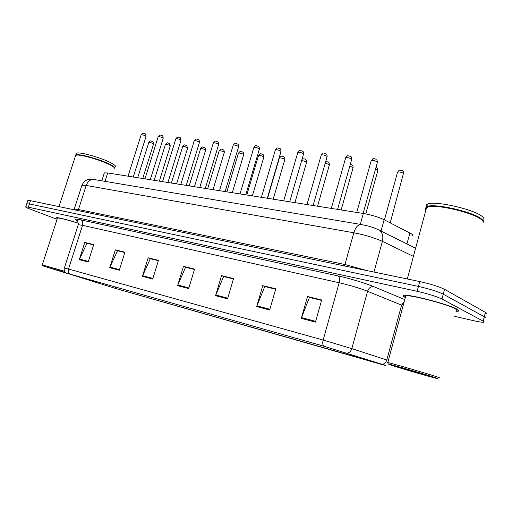 <?xml version="1.0" encoding="UTF-8"?>
<svg xmlns="http://www.w3.org/2000/svg" width="512" height="512" viewBox="0 0 512 512"><rect width="100%" height="100%" fill="white"/><g stroke="black" fill="none" stroke-linecap="round" stroke-linejoin="round"><path stroke-width="0.77" d="M104.179 173.363L104.333 172.89L107.68 172.954L363.328 213.472C371.43 214.899 378.368 216.992 384.141 219.738L411.283 233.766C412.864 234.81 413.133 235.539 412.102 235.949M456.928 309.158C448.614 304.365 409.389 294.118 404.115 295.27C402.426 295.482 402.822 296.23 405.299 297.517C402.822 296.23 402.426 295.482 404.115 295.27C409.389 294.118 448.614 304.365 456.928 309.158C459.219 310.394 459.494 311.098 457.773 311.27C459.494 311.098 459.219 310.394 456.928 309.158M78.406 223.206C66.528 219.469 59.162 217.594 56.301 217.6L57.28 218.637L56.301 217.6C59.162 217.594 66.528 219.469 78.406 223.206M383.462 364.717L115.27 288.371L66.477 273.094L323.923 346.227L383.462 364.717M383.853 364.826L323.699 346.157L66.003 272.973L115.494 288.442L384.448 365.248C386.259 365.696 386.067 365.555 383.853 364.826M485.747 313.574C486.714 313.453 486.605 313.05 485.408 312.365L444.538 289.312C439.04 286.605 430.765 284.019 419.725 281.562L30.477 200.698L29.408 203.942L26.72 203.84L29.408 203.942L418.426 286.419L29.408 203.942L28.333 207.194L25.728 206.848C25.235 207.059 26.746 207.834 30.272 209.178L57.075 219.283M444.538 289.312L443.258 294.17C437.741 291.501 429.466 288.922 418.426 286.419C429.466 288.922 437.741 291.501 443.258 294.17L484.282 316.742L443.258 294.17L441.978 299.027C436.448 296.41 428.16 293.83 417.12 291.29L28.333 207.194M484.634 317.907C485.6 317.805 485.485 317.414 484.282 316.742C485.485 317.414 485.6 317.805 484.634 317.907M455.936 311.264L457.773 311.27L455.936 311.264M401.914 304.205L403.405 304.55M454.618 316.326L472.986 320.55C478.272 321.754 481.786 322.317 483.52 322.24C484.486 322.157 484.365 321.786 483.155 321.126L441.978 299.027M109.734 267.706L115.347 249.843L124.947 252.173L119.296 270.234L109.734 267.706L109.965 267.098L119.488 269.613M79.277 259.654L84.781 242.419L93.728 244.595L88.192 262.01L79.277 259.654L79.507 259.066L88.384 261.408M215.571 295.699L221.536 275.635L233.555 278.554L227.552 298.867L215.571 295.699L215.814 295.014L227.763 298.163M256.666 306.566L262.752 285.645L275.789 288.813L269.664 310.003L256.666 306.566L256.915 305.85L269.882 309.267M301.299 318.374L307.501 296.512L321.683 299.962L315.45 322.112L301.299 318.374L301.549 317.626L315.667 321.344M142.419 276.352L148.154 257.811L158.47 260.32L152.704 279.072L142.419 276.352L142.662 275.718L152.902 278.419M177.6 285.658L183.45 266.387L194.573 269.088L188.685 288.589L177.6 285.658L177.843 284.998L188.89 287.91M117.882 250.829L124.851 252.467M87.328 243.392L93.638 244.877M223.962 276.634L233.459 278.886M265.107 286.643L275.686 289.152M309.766 297.51L321.581 300.32M150.662 258.803L158.374 260.621M185.926 267.379L194.477 269.402M183.45 266.387L185.939 267.328M194.458 269.459L185.568 267.296L177.843 284.998M148.154 257.811L150.682 258.752M158.362 260.672L150.304 258.714L142.662 275.718M307.501 296.512L309.786 297.446M321.568 300.378L309.44 297.434L301.549 317.626M262.752 285.645L265.126 286.586M275.667 289.216L264.768 286.56L256.915 305.85M221.536 275.635L223.974 276.576M233.44 278.938L223.61 276.55L215.814 295.014M84.781 242.419L87.347 243.347M93.626 244.922L86.963 243.302L79.507 259.066M115.347 249.843L117.901 250.778M124.838 252.518L117.517 250.739L109.965 267.098M30.477 200.698L27.776 200.627M390.272 364.89C398.81 367.782 430.829 377.126 436.832 378.464C438.624 378.874 438.355 378.682 436.019 377.888C427.834 375.053 391.712 364.55 388.339 364.006L390.272 364.89M438.586 377.728C440.096 378.048 439.712 377.818 437.427 377.03C429.101 374.112 392.294 363.411 387.789 362.586L387.674 362.822M456.064 310.771C457.683 310.611 457.414 309.946 455.258 308.781C447.43 304.288 410.739 294.701 405.766 295.776C404.595 295.91 404.48 296.32 405.427 297.024M483.059 222.72C483.488 221.901 482.95 220.877 481.453 219.648C474.381 213.216 439.347 204.576 429.05 206.618L426.65 207.238C425.235 207.891 424.986 208.826 425.901 210.029M482.701 220.896L481.248 219.328C474.24 212.954 439.578 204.41 429.37 206.432L425.837 208.006L425.958 209.382M483.206 222.163C483.629 221.344 483.098 220.32 481.6 219.091C473.683 211.84 432.947 202.752 426.797 206.688L425.504 208.16M482.957 220.499C484.538 219.61 484.301 218.298 482.253 216.576C474.362 209.261 433.626 200.218 427.462 204.23C426.138 204.858 425.824 205.722 426.522 206.829M430.298 376.262L394.624 365.85C393.254 365.542 393.587 365.728 395.616 366.406L430.298 376.262M65.357 272.429L42.778 265.85L67.981 273.677M114.81 168.57C114.893 167.686 112.915 166.266 108.883 164.307C99.27 159.59 80.173 154.24 76.346 155.181L75.629 155.411L75.398 156.122M114.637 167.987C114.234 167.072 112.294 165.773 108.806 164.09C99.29 159.418 80.39 154.125 76.595 155.053L75.872 155.296M114.816 168.416C115.398 167.59 113.466 166.086 109.005 163.917C98.566 158.771 77.619 153.184 75.757 155.021L75.469 155.539M115.181 166.842C116.218 166.067 114.349 164.512 109.568 162.157C99.142 156.986 78.195 151.411 76.32 153.28L76.083 154.003M65.453 272.525L47.091 267.149L66.413 273.152M78.413 223.309C67.194 219.77 60.224 217.997 57.498 217.984L57.395 218.304M64.557 271.283L42.259 264.877M406.931 243.917L409.894 232.973M381.024 231.053L384.141 219.738M360.294 224.358L363.328 213.472M104.998 181.357L107.68 172.954M375.808 362.854L375.949 362.317M69.542 273.907C68.288 272.755 67.942 271.13 68.512 269.043L323.149 340.058L351.814 348.614L386.803 360.006L401.581 305.146L367.584 291.27C359.526 288.134 350.054 285.293 339.168 282.752L82.522 225.331L78.278 224.704L78.17 225.03M386.803 360.006C385.978 362.56 384.454 363.987 382.234 364.301M77.363 220.806C73.587 218.931 74.694 218.618 80.685 219.853L337.952 275.898C339.539 277.03 339.942 279.315 339.168 282.752L323.149 340.058C322.477 342.79 322.656 344.819 323.699 346.157M64.346 268.058L68.512 269.043L82.522 225.331C83.155 222.688 82.541 220.864 80.685 219.853M337.952 275.898C349.466 278.374 365.741 283.258 373.632 286.598C370.79 286.406 368.774 287.962 367.584 291.27L351.814 348.614C350.938 351.283 349.382 352.794 347.136 353.146M373.632 286.598L404.736 299.59M483.155 321.126L485.408 312.365M417.12 291.29L419.725 281.562M404.243 301.421L401.581 305.146M95.565 282.445L95.891 281.408M115.27 288.371L115.686 287.034M413.408 256.371L382.4 241.376L373.965 272.051M361.325 224.531L367.834 225.971C369.126 226.291 373.914 227.648 378.138 229.626C382.195 231.744 383.616 235.661 382.4 241.376C374.426 237.779 364.896 234.912 353.818 232.774L344.947 264.512L367.162 270.643M94.157 179.533L360.902 224.461C357.92 224.557 355.552 227.334 353.818 232.774L86.208 185.459L78.464 209.51L344.947 264.512L344.32 265.894M74.15 209.434L81.958 185.216C84.352 180.173 88.147 179.507 88.506 179.482L93.658 179.45C90.266 179.341 87.782 181.344 86.208 185.459L81.958 185.216L81.786 185.741M73.99 209.741L74.272 209.037L78.464 209.51L77.85 210.541M390.208 222.854L403.469 173.338C401.318 172.205 399.36 171.776 397.594 172.051L397.504 172.384M363.142 213.44L377.357 162.477L377.152 161.818C374.957 160.659 372.992 160.23 371.258 160.518L371.162 160.864M365.786 213.907L377.773 170.848L377.568 170.246L375.443 169.325M341.152 209.958L353.024 167.898L352.781 167.29L349.792 166.157M317.549 206.214L329.312 165.075L329.03 164.461L325.242 163.194M294.912 202.63L306.579 162.362L306.253 161.747L301.709 160.435M337.562 209.389L351.648 159.597L351.398 158.938C349.235 157.811 347.334 157.382 345.709 157.658L345.619 157.978M313.107 205.51L327.059 156.838L326.765 156.179C324.627 155.085 322.797 154.662 321.267 154.925L321.184 155.213M289.696 201.798L303.52 154.202L303.181 153.536C301.075 152.474 299.296 152.058 297.856 152.301L297.779 152.57M273.197 199.187L284.755 159.757L284.39 159.136C282.368 158.15 280.704 157.754 279.392 157.965L279.328 158.189M252.346 195.878L263.789 157.254L263.386 156.634C261.395 155.667 259.776 155.283 258.534 155.475L258.477 155.686M232.301 192.704L243.635 154.848L243.2 154.227C241.229 153.286 239.661 152.909 238.483 153.088L238.426 153.28M267.27 198.246L280.96 151.674L280.582 151.002C278.496 149.965 276.781 149.562 275.418 149.792L275.347 150.042M245.766 194.842L259.322 149.248L258.906 148.576C256.851 147.565 255.181 147.168 253.894 147.386L253.824 147.61M225.126 191.571L238.554 146.918L238.093 146.246C236.064 145.261 234.445 144.87 233.229 145.075L233.165 145.28M213.018 189.651L224.25 152.538L223.776 151.91C221.837 150.989 220.307 150.618 219.187 150.79L219.136 150.97M194.458 186.707L205.581 150.31L205.075 149.683C203.162 148.781 201.67 148.416 200.608 148.582L200.557 148.742M176.582 183.872L187.597 148.16L187.059 147.533C185.165 146.656 183.712 146.291 182.701 146.451L182.656 146.598M159.347 181.146L170.253 146.086L169.69 145.466C167.821 144.602 166.4 144.25 165.44 144.397L165.395 144.531M142.726 178.509L153.523 144.09L152.934 143.462C151.085 142.624 149.702 142.272 148.781 142.413L148.742 142.541M205.306 188.429L218.592 144.678L218.099 144.006C216.096 143.046 214.522 142.662 213.37 142.854L213.312 143.046M186.246 185.408L199.405 142.528L198.874 141.856C196.896 140.915 195.366 140.538 194.272 140.717L194.214 140.896M167.917 182.502L180.941 140.454L180.378 139.782C178.426 138.867 176.928 138.496 175.891 138.669L175.84 138.829M150.266 179.706L163.155 138.458L162.566 137.786C160.64 136.896 159.181 136.525 158.189 136.691L158.144 136.838M133.261 177.011L146.022 136.538L145.395 135.866C143.494 134.989 142.074 134.63 141.133 134.784L141.088 134.918M101.798 180.819L104.333 172.89M66.003 272.973C65.651 273.901 63.232 268.486 64.378 267.974L78.278 224.704C78.029 221.542 77.453 220.038 76.55 220.179L77.222 220.659M25.728 206.848L27.859 200.397M378.97 230.035L415.603 248.224M384.422 219.885L397.594 172.051C399.085 170.272 399.923 169.638 400.102 170.157L402.534 170.778M403.2 171.379L403.725 173.6M377.453 162.131L376.845 159.763M376.23 159.232L373.818 158.605C373.638 158.074 372.781 158.714 371.258 160.518L356.736 212.422M375.981 167.405L376.672 167.738M377.235 168.211L377.862 170.541M350.323 164.282L351.917 164.826M352.397 165.203C352.832 165.414 353.069 166.214 353.107 167.616M325.715 161.53L328.198 162.042M328.608 162.342C329.12 162.688 329.376 163.507 329.389 164.806M302.042 159.302C303.104 158.637 304.243 158.662 305.459 159.366M305.805 159.616C306.355 159.93 306.63 160.768 306.65 162.118M351.738 159.277C351.52 157.306 351.29 156.486 351.04 156.819M350.515 156.397L348.218 155.795C348.038 155.27 347.2 155.898 345.709 157.658L331.309 208.397M327.142 156.55C326.944 154.573 326.682 153.734 326.362 154.022M325.92 153.683C323.834 153.53 324.109 151.514 321.267 154.925L306.989 204.544M303.597 153.933C303.418 151.962 303.13 151.11 302.752 151.36M302.374 151.091C300.32 150.97 300.698 148.96 297.856 152.301L283.712 200.851M427.462 204.23L426.797 206.688M429.37 206.432L429.05 206.618M426.65 207.238L407.315 278.982M405.766 295.776L387.789 362.586M388.339 364.006L387.514 362.528M76.32 153.28L75.757 155.021M75.629 155.411L58.982 206.624M57.498 217.984L42.291 264.819M42.778 265.85L42.221 264.806M267.539 198.291L279.392 157.965C282.086 154.784 281.786 156.736 283.629 156.806M283.93 157.011C284.512 157.312 284.806 158.15 284.819 159.533M246.79 195.002L258.534 155.475C261.19 152.365 260.851 154.291 262.662 154.342M262.918 154.509C263.539 154.797 263.846 155.642 263.853 157.05M226.842 191.84L238.483 153.088C241.133 150.029 240.73 151.949 242.509 151.981M242.726 152.115C243.392 152.506 243.712 153.35 243.693 154.656M281.037 151.424C280.877 149.485 280.576 148.621 280.134 148.826M279.808 148.608C277.907 148.525 278.195 146.515 275.418 149.792L261.402 197.318M259.392 149.018C259.251 147.098 258.938 146.227 258.445 146.406M258.17 146.221C256.333 146.17 256.634 144.166 253.894 147.386L240.013 193.926M238.618 146.707C238.49 144.8 238.157 143.923 237.632 144.09M237.389 143.936C235.635 143.91 235.91 141.914 233.229 145.075L219.475 190.675M207.654 188.8L219.187 150.79C221.766 147.789 221.478 149.702 223.117 149.702M223.309 149.818C223.968 150.144 224.301 150.989 224.301 152.358M189.184 185.875L200.608 148.582C203.187 145.626 202.778 147.52 204.448 147.514M204.614 147.61C205.28 147.904 205.619 148.749 205.632 150.144M171.386 183.053L182.701 146.451C185.222 143.552 184.922 145.44 186.458 145.402M186.605 145.485L187.642 148.006M154.227 180.333L165.44 144.397C167.962 141.536 167.597 143.418 169.114 143.366M169.242 143.437L170.298 145.946M137.683 177.709L148.781 142.413C151.264 139.603 150.918 141.472 152.384 141.408M152.499 141.466C153.184 141.67 153.536 142.502 153.562 143.962M218.656 144.486C218.541 142.598 218.202 141.722 217.638 141.862M217.434 141.741C215.731 141.734 216.019 139.75 213.37 142.854L199.75 187.546M199.456 142.349C199.354 140.474 199.008 139.597 198.419 139.731M198.24 139.629C196.576 139.635 196.89 137.683 194.272 140.717L180.787 184.544M180.992 140.288C180.762 138.253 180.403 137.389 179.923 137.683M179.77 137.594C178.131 137.619 178.509 135.674 175.891 138.669L162.541 181.651M163.206 138.31C162.976 136.288 162.618 135.424 162.125 135.718M161.984 135.642C160.474 135.693 160.742 133.754 158.189 136.691L144.973 178.867M146.067 136.397C145.837 134.381 145.472 133.523 144.966 133.818M144.851 133.754C143.309 133.818 143.686 131.898 141.133 134.784L128.045 176.186"/></g></svg>
